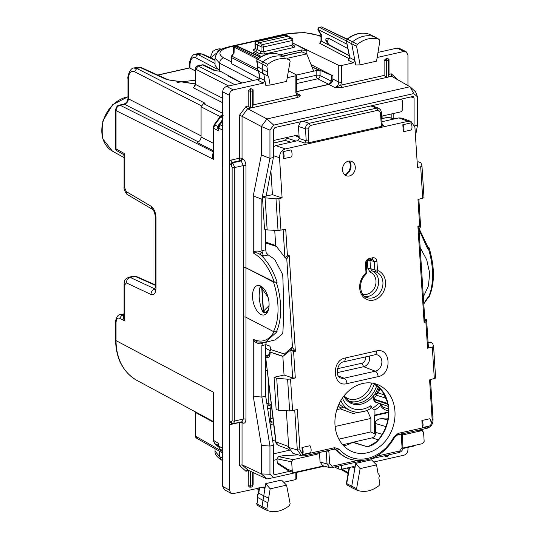 <?xml version="1.0" encoding="UTF-8"?>
<svg xmlns="http://www.w3.org/2000/svg" width="538" height="538" viewBox="0 0 538 538"><rect width="100%" height="100%" fill="white"/><g stroke="black" fill="none" stroke-linecap="round" stroke-linejoin="round"><path stroke-width="0.81" d="M195.307 80.175L177.029 82.435M229.531 76.235L228.771 76.403L241.811 83.047M195.307 70.915L189.551 67.855L157.695 75.024M137.318 67.237L141.669 67.748L137.325 67.237L133.868 68.01M215.045 63.545L198.26 54.647L195.2 54.217M221.831 49.227L218.858 48.884L215.886 49.557M276.734 35.864L277.904 35.743M279.726 35.185L280.843 35.078M198.266 53.518L202.644 54.056L198.32 53.511M219.719 50.444L215.718 49.597M133.693 68.057L136.84 68.467L140.458 67.653L166.995 79.698A2.872 2.219 -65.6 0 1 168.212 79.799L168.212 79.799A2.872 2.219 -65.6 0 1 168.253 79.819M127.963 78.689L128.407 79.234L128.407 98.831A2.872 0.982 0 0 1 127.963 98.306C127.795 101.117 126.41 103.061 123.807 104.137L124.412 104.224C126.827 103.41 128.158 101.608 128.407 98.831L201.084 135.858M115.576 110.068L116.04 110.62C116.255 107.829 117.587 106.026 120.021 105.213A2.872 1.48 -102.7 0 0 119.416 105.125L119.416 105.125A2.872 1.48 -102.7 0 0 119.396 105.132M222.671 113.363L203.478 103.592L201.084 106.827L201.084 137.029C200.842 139.813 199.511 141.615 197.083 142.422L213.156 150.613M203.478 103.592L205.079 103.229L136.84 68.467L134.446 71.702L201.266 105.744M213.156 401.772L213.156 440.158L218.805 443.594L218.374 445.746A2.872 0.982 0 0 0 218.805 446.13L222.45 448.174L222.671 128.474M222.45 448.174L222.671 449.6M213.156 127.775L213.613 128.326L214.77 124.877L220.419 117.244A2.872 0.356 36.5 0 0 219.84 117.076L222.645 115.199A2.872 1.48 77.3 0 1 222.671 115.199L222.645 115.199A2.872 1.48 77.3 0 0 222.51 115.246L222.907 114.634L220.331 116.1L220.143 116.706M213.512 152.812C211.905 154.762 211.938 156.948 213.613 159.362L213.156 155.455M220.23 116.612L201.084 106.827M213.156 401.758L213.613 392.31L213.613 440.689L214.77 443.601L218.206 445.639M213.156 406.721L213.613 392.31L116.04 340.615A57.378 45.044 117.5 0 0 137.069 380.5L213.156 421.422M218.287 445.767L217.796 444.435L218.805 443.594L218.805 446.13L219.955 449.042L222.671 450.555M222.671 126.074L219.955 124.722L218.805 128.172A2.872 0.982 0 0 1 218.361 127.748L218.805 130.922L218.805 128.172L222.45 129.994M128.683 277.272L133.552 276.176L135.105 276.371A2.872 2.26 -66.1 0 1 136.316 276.471A2.872 2.26 -66.1 0 1 136.322 276.471L155.226 284.837M124.083 316.008L123.801 315.967C122.967 317.265 123.316 318.92 124.85 320.924L124.083 317.05M124.083 315.86L121.992 315.06L119.604 318.308L124.85 320.924L124.85 284.79L126.356 282.887L150.983 294.447C154.043 295.389 155.711 293.277 155.993 288.112L155.993 217.836C155.711 212.369 154.043 208.488 150.983 206.195L126.356 191.656L124.85 188.166L124.85 153.828L124.083 155.711L123.283 154.352L117.049 150.862A2.872 2.246 -60.7 0 1 116.04 148.892L116.04 110.62L213.613 159.362L213.613 128.326L218.805 130.922L217.742 128.421L218.394 126.941M123.807 104.137L119.416 105.125C117.479 105.24 116.201 106.894 115.576 110.088L115.576 148.353A2.872 0.982 180 0 0 116.04 148.892L124.85 153.828L123.801 154.05M115.576 143.182L115.576 132.254M220.25 71.177L214.575 70.592L202.638 64.97A2.872 2.246 -64.8 0 1 203.889 65.085A2.872 2.872 0 0 0 202.032 64.876A2.872 1.48 77.3 0 1 202.638 64.97L198.145 65.979A2.872 1.48 -102.7 0 0 197.547 65.892A2.872 2.872 0 0 0 195.307 68.689A2.872 0.982 0 0 0 195.751 69.214L198.145 65.979L234.77 84.634M213.156 422.074L195.751 412.633L195.691 412.034M222.671 453.063L196.753 438.268L195.751 436.305A2.872 0.982 180 0 1 195.307 435.78A2.872 2.872 0 0 0 196.78 438.288M195.307 68.689L195.307 84.036A2.872 0.982 0 0 0 195.751 84.56L193.35 87.795L222.671 102.731M194.003 86.981L193.35 87.795M217.742 128.421L217.769 126.376L218.704 125.852L218.388 126.975L219.376 124.554L222.671 120.108M217.796 444.435L218.179 445.599M328.994 84.412A2.872 1.48 -102.7 0 0 328.839 84.311L331.28 81.097L320.083 75.542A2.872 0.982 0 0 0 316.169 75.286L316.169 70.606L296.599 75.011M316.169 70.606L320.083 70.882L311.959 66.847M282.685 56.066L301.724 51.782L306.734 53.921L313.701 71.164M287.063 58.346L306.734 53.921M311.932 66.786L332.921 75.919M389.028 59.288L388.577 60.068A1.917 0.652 180 0 1 386.318 60.579L386.318 77.364L384.112 75.434L384.112 60.397L386.795 58.017L389.028 59.288L389.028 74.331L388.423 77.035L341.845 87.512L334.75 87.512L328.926 84.426L296.727 91.675M328.926 84.426C331.354 83.612 332.686 81.816 332.921 79.032L332.921 75.824L311.025 64.547M374.764 36.927A1.917 1.5 117.5 0 0 374.589 36.813A1.917 1.5 117.5 0 0 374.535 36.779A1.917 1.5 117.5 0 0 374.401 36.725A28.709 22.535 117.5 0 0 352.558 41.762A1.917 1.5 117.5 0 0 351.731 43.908L355.746 65.004L360.117 64.849L356.586 46.315L357.353 44.338C364.576 38.756 371.819 37.088 379.075 39.328L374.589 36.813M369.424 34.318A1.748 1.372 117.5 0 0 369.317 34.25A1.748 1.372 117.5 0 0 369.189 34.203L379.075 39.328L379.862 40.942L376.553 61.15L360.117 64.849M267.628 64.405L266.848 66.369L267.87 72.173C267.083 74.042 267.332 75.461 268.623 76.416L270.157 85.091L286.593 81.393L290.123 61.271L289.357 59.637C282.134 57.31 274.891 58.898 267.628 64.405L262.84 61.83A28.709 22.535 -62.5 0 1 284.683 57.041A1.917 1.5 -62.5 0 1 284.797 57.089A1.917 1.5 -62.5 0 1 284.858 57.122A1.917 1.5 -62.5 0 1 285.019 57.23M267.87 72.173L263.015 69.765L261.993 63.968A1.917 1.5 -62.5 0 1 262.84 61.83L257.756 59.281A28.548 22.408 -62.5 0 1 279.471 54.513A1.748 1.372 -62.5 0 1 279.578 54.56A1.748 1.372 -62.5 0 1 279.679 54.614M284.858 57.122L279.404 54.486L284.797 57.089M268.623 76.416L263.768 74.009L265.752 85.253L270.157 85.091M379.075 485.585L379.862 483.622L378.833 477.818C379.626 475.948 379.377 474.529 378.086 473.575L376.553 464.899L360.117 468.598L356.586 488.719L357.353 490.353C364.576 492.68 371.819 491.093 379.075 485.585M352.558 488.027A1.917 1.5 -62.5 0 1 352.444 487.979L357.353 490.353M352.444 487.979A1.917 1.5 -62.5 0 1 352.383 487.953A1.917 1.5 -62.5 0 1 351.731 486.258L355.746 463.359L360.117 468.598M376.553 464.899L371.489 459.815L355.746 463.359M286.593 485.141L270.157 488.84L265.752 483.608L281.495 480.064L286.593 485.141L290.123 503.676L289.357 505.653C282.134 511.235 274.891 512.902 267.628 510.663L266.848 509.049L267.87 502.788L263.015 500.333L261.993 506.594A1.917 1.5 117.5 0 0 262.652 508.255A1.917 1.5 117.5 0 0 262.705 508.289A1.917 1.5 117.5 0 0 262.84 508.343M267.628 510.663L262.705 508.289M267.87 502.788L270.157 488.84M241.972 83.013L219.632 70.841L215.045 65.387L215.045 58.003M222.671 458.275L219.632 456.621L215.045 451.187C214.655 454.005 216.767 456.923 221.367 459.929L219.632 456.621L219.632 451.328M320.984 36.685L319.976 36.18C310.782 32.462 299.774 31.769 286.956 34.096L230.58 46.786L229.551 46.624C225.873 47.969 217.231 48.198 215.045 58.037L219.632 63.255L219.632 70.841M243.317 317.05L243.317 165.583L234.77 167.506L234.77 420.985L233.492 423.628L231.844 423.433L231.078 422.074L232.14 420.803A1.917 0.652 180 0 0 234.77 420.985L243.317 419.062L243.317 317.05M273.472 282.094L277.11 282.221L274.252 281.932L245.953 267.769A1.917 0.652 0 0 0 243.317 267.594A1.917 0.652 0 0 1 245.94 267.783L273.472 282.094A45.932 23.726 77.3 0 1 273.472 331.556L245.94 317.245A1.917 0.652 0 0 0 243.29 317.057M245.953 267.769L245.953 165.758A1.917 0.652 0 0 0 243.317 165.583L241.172 160.929L232.678 162.839L234.77 167.506A1.917 0.652 180 0 1 232.14 167.325L232.14 420.803M233.485 423.628L241.992 421.711L243.317 419.062A1.917 0.652 0 0 1 245.953 419.236L245.953 317.245M258.711 71.251L259.935 77.97A1.917 0.827 -10 0 1 259.639 77.627L258.375 80.465L259.935 77.97L264.931 80.606L263.364 83.094L233.284 89.866C230.856 90.68 229.524 92.475 229.289 95.26L229.289 160.983L230.345 164.615L231.078 164.998L232.14 167.325M230.91 160.116L231.945 162.456L240.439 160.539A1.917 1.473 -62.1 0 0 242.039 158.387A1.917 0.652 180 0 0 239.403 158.206A1.917 0.989 -102.7 0 0 240.439 160.539L241.172 160.929L242.773 158.771L242.039 158.387L242.039 116.269L239.403 115.347L239.403 158.206L230.91 160.116L229.289 160.983L229.289 424.294L230.345 421.725L231.078 422.074M231.078 164.998L232.678 162.839L231.945 162.456L230.345 164.615M231.098 423.083L230.345 421.725M231.945 423.164L230.91 424.428L229.289 424.294L229.289 490.017L231.024 493.333L233.284 493.615L264.272 486.964L264.931 488.625L263.768 495.747L268.623 498.208M239.417 422.296A1.917 0.989 -102.7 0 0 239.403 422.518L230.91 424.428M265.752 483.608L264.931 488.625L262.201 487.105M415.477 135.959L417.515 125.112L414.67 125.751M261.36 155.018L261.36 126.504L269.955 130.135L269.955 158.32L261.36 155.018L253.264 195.919L261.858 199.228L269.955 158.32L273.391 157.547L266.135 196.081M262.578 199.06L261.858 199.228L261.858 250.688L263.398 256.061L260.231 254.528L261.522 252.335C258.63 250.748 255.873 250.654 253.264 252.06L253.465 253.102C255.409 252.275 257.662 252.746 260.231 254.528C267.373 260.829 273.001 270.063 277.11 282.221M253.264 195.919L253.264 252.06M423.776 303.62L427.461 297.844L428.974 297.265C434.886 283.62 434.892 267.07 428.994 247.594L428.557 247.198L428.235 248.213A47.848 24.714 77.3 0 1 428.235 297.675M427.818 247.372L427.461 248.388L419.021 229.773M419.001 228.361L428.221 247.749M247.177 469.795L266.956 478.954L261.36 473.917L242.039 464.805L239.403 465.377L239.403 422.518A1.917 0.652 180 0 1 242.039 422.693L242.773 423.036L242.006 421.678M261.36 473.917L261.36 445.403L269.955 446.069L273.391 445.296L265.705 396.19L261.858 397.051L269.955 446.069L269.955 474.254L261.36 473.917M260.943 342.605L261.522 343.789C258.63 344.044 255.873 342.867 253.264 340.251L253.264 396.392L261.36 445.403M253.264 340.251L253.465 339.417C262.161 343.157 269.087 340.48 274.252 331.395M247.628 108.71L242.033 116.269L261.36 126.504L266.962 118.952L273.681 125.105L413.789 93.578L417.515 96.927L415.592 91.796L409.996 86.759L266.956 118.952L247.635 108.716L245.94 106.531L239.403 115.347M253.465 339.417L257.494 342L265.362 342.282L277.11 331.684L273.472 331.556M253.264 396.392L261.858 397.051L261.858 345.591L262.262 343.782L263.398 342.336M265.705 229.491L265.705 249.82L266.249 252.867L268.254 254.965L263.398 256.061M261.858 345.591L265.705 344.724L265.705 396.19M265.705 344.724L266.397 342.047M268.254 254.965L273.176 258.301L275.214 260.345L282.699 274.555C283.741 295.893 283.741 324.542 282.699 333.647L275.214 339.929L265.342 342.282M420.165 247.554L426.728 259.814L429.66 273.028L428.463 285.839L423.339 296.889M382.915 118.387L382.915 115.878M273.391 157.547L273.391 129.671L274.985 127.513L412.485 96.571L413.218 96.605L414.085 98.01L414.085 124.224M375.699 433.487L374.394 433.776L374.394 415.692L388.611 412.491M273.391 445.296L273.391 473.171L273.976 474.435L274.985 474.61L289.955 471.241M352.101 442.619L342.666 444.738M297.971 454.798L297.501 454.899M277.016 459.513L273.391 460.326M241.77 421.765A1.917 1.493 -64.8 0 1 242.039 422.693L242.039 464.805L247.628 469.835L245.94 471.254L248.2 470.743M248.213 485.78L250.419 485.908A1.917 0.37 93.4 0 0 250.688 487.179L249.686 487.119L248.213 485.78L248.348 470.178M266.962 478.954L273.681 477.603L269.955 474.254M273.681 477.603L324.454 466.177M402.827 448.537L413.789 446.069L414.213 445.498M250.883 107.983L252.678 107.439L252.678 90.653A1.917 0.652 0 0 1 250.419 91.157L250.419 107.95L250.883 107.983L247.635 108.716M391.536 76.201L409.996 86.759L413.789 93.578M287.238 77.721L295.866 75.777L295.866 92.536L297.467 97.506C299.686 96.658 300.668 95.898 300.426 95.233L296.889 93.215M341.845 87.512L340.81 85.179L334.75 87.512C337.185 86.705 338.516 84.903 338.745 82.119L332.921 79.032M252.678 107.439L253.129 104.91L296.431 95.165L300.426 95.233L298.126 94.93L296.727 91.991L296.727 75.246L296.431 74.896L295.866 75.777M250.896 88.595L253.129 89.873L252.678 90.653A1.917 1.755 30.2 0 0 250.822 88.73L248.213 90.976L248.213 106.02L250.419 107.95M386.318 77.364L386.782 77.405M388.423 77.035L391.671 76.302L391.301 73.82L389.035 74.325M417.515 96.927L417.515 125.112M269.955 130.135L273.681 125.105M347.474 485.202A1.748 1.372 -62.5 0 1 347.319 485.135A1.748 1.372 -62.5 0 1 346.714 483.581L356.586 488.719M352.101 466.876L354.858 468.416L354.206 466.722L353.291 466.607L341.374 469.291L338.745 469.096L334.69 467.004M373.695 462.028L403.957 455.202C406.385 454.395 407.717 452.592 407.952 449.808L407.952 447.387M352.383 487.953L347.313 485.128L346.418 483.265L346.714 483.581L349.545 467.448M257.702 497.341L256.976 503.918A1.748 1.372 117.5 0 0 257.581 505.438L262.652 508.255M259.141 493.433L263.768 495.747L263.015 500.333L258.005 497.657L256.976 503.918L266.848 509.049M283.714 482.283L295.866 479.533L296.431 478.618M369.028 34.143L369.108 34.17C361.711 31.863 354.347 33.524 347.03 39.16L347.474 39.213A1.748 1.372 117.5 0 0 346.714 41.17L356.586 46.315M347.037 39.16L346.418 40.834L349.868 57.707L354.858 60.343L353.291 62.859L348.308 60.229L349.868 57.707A1.917 0.841 169.2 0 1 349.572 57.364L348.308 60.229M374.535 36.779L369.189 34.203A28.548 22.408 117.5 0 0 347.474 39.213L357.353 44.338M257.312 59.227L256.834 59.819L256.976 61.231A1.748 1.372 -62.5 0 1 257.756 59.281L257.312 59.227C264.669 53.672 272.033 52.085 279.404 54.486L279.323 54.466M258.758 71.278L263.768 74.009C262.477 73.054 262.228 71.635 263.015 69.765L258.005 67.035L257.594 69.496L258.751 71.278L257.298 69.153L257.736 66.705L258.005 67.028L256.976 61.231L266.848 66.369M229.289 490.017L222.671 486.413L222.671 91.85C222.907 89.066 224.238 87.27 226.666 86.457L259.397 79.093M253.129 104.91L253.129 89.873M377.151 57.485L403.957 51.453L406.109 51.682L407.952 55.051L407.952 85.596M301.569 51.816L301.475 49.987L306.754 50.411L293.371 43.322L338.745 65.374L341.374 65.535L353.291 62.859M399.317 48.312L397.158 48.09L377.985 52.408M222.671 486.413L224.407 489.728L231.017 493.333M250.419 471.154L250.419 485.908A1.917 0.652 0 0 0 252.678 485.404A1.917 1.769 32 0 1 252.423 486.285L253.129 484.671L253.129 472.431M386.318 455.39A1.917 0.37 -86.6 0 0 386.587 456.594A1.917 1.917 0 0 0 388.322 455.699L388.86 454.812M386.587 456.594L384.28 455.847M293.371 43.322L292.928 43.423M349.27 55.77L321.28 41.083A1.917 0.652 0 0 1 320.984 40.733L319.693 43.248L321.28 41.083L321.28 34.721L321.858 34.795M292.645 44.365L292.06 45.313L263.647 51.709L263.647 46.927L262.618 44.587L256.868 41.581A1.917 0.989 77.3 0 0 256.465 41.513L284.999 35.091L287.776 36.261L258.993 42.737L257.399 44.896L257.399 49.624L255.799 51.776L253.398 52.32L261.381 56.51M288.462 70.72L296.431 74.896M255.328 48.985L254.662 49.207L255.099 48.151L255.382 48.521L253.754 50.666L259.457 53.645A1.917 1.453 117 0 0 261.038 51.48L261.038 46.759L255.247 43.726L255.382 48.521L261.038 51.48L263.647 51.709L264.683 54.042L259.457 53.645M320.984 40.733L320.984 34.896L318.18 30.175A1.917 0.915 -30.7 0 1 318.214 29.55A1.917 1.533 -63 0 1 319.807 27.391L321.415 26.913L347.165 39.052M319.33 27.351L346.445 40.962M236.249 46.046L236.653 46.107A1.917 1.493 -64.8 0 1 237.487 46.181A1.917 1.917 0 0 0 236.249 46.046L233.916 46.604L233.458 47.378L233.324 53.45M260.19 57.203L236.653 46.107L233.916 46.604L234.198 47.176L257.52 59.059M346.923 39.254L321.415 26.913M231.051 57.149L231.347 63.571L231.347 57.499L231.811 56.113L231.427 56.006A1.917 1.917 0 0 0 231.051 57.149A1.917 0.652 0 0 0 231.347 57.499L258.529 71.346M231.427 56.006L234.064 53.074L234.198 47.176M328.469 44.412L327.568 41.466L328.469 38.117L325.907 38.884L325.806 39.906L325.907 40.881L328.469 44.412L349.243 55.629M328.469 38.117L347.904 48.615M260.056 78.878L231.347 63.571M346.949 468.033L348.906 469.089M259.269 487.764L258.428 492.902L257.292 495.054L258.005 497.657L257.594 495.37L258.758 493.07L259.632 487.684M270.728 418.571L272.927 418.073M273.371 421.812L272.336 422.048A38.191 29.98 -62.5 0 1 270.991 422.317M345.235 408.066L342.867 406.849L341.247 408.181A31.278 24.553 -62.5 0 1 338.153 406.008M269.693 421.657L270.991 421.368L269.639 421.315M270.728 421.066L270.735 408.06L267.675 408.745M271.535 406.405L269.39 405.39L268.24 403.352L266.855 403.527M269.511 405.43L267.265 406.15M301.475 49.987L280.083 54.802M292.921 44.741L293.318 45.676L294.259 45.811C295.261 46.55 294.871 47.162 293.096 47.647L264.683 54.042M288.724 36.402L291.986 38.339A1.917 1.527 120.7 0 0 291.031 38.198A1.917 0.989 77.3 0 1 292.06 40.532L263.647 46.927A1.917 0.652 180 0 1 261.038 46.759A1.917 1.453 117 0 1 262.618 44.587L291.031 38.198L287.776 36.261L288.718 36.396M230.331 76.672L230.331 77.196M272.336 422.048L270.984 421.362L270.984 429.943M364.764 411.193L352.968 413.466L340.251 408.86L336.855 409.626M273.62 423.857L270.991 424.448M340.251 408.86L341.247 408.181M271.011 406.156L270.728 408.06M380.561 405.511A28.796 22.603 117.5 0 1 378.456 407.441A28.796 22.603 117.5 0 1 374.932 410.003L374.932 415.06L388.618 411.98M374.394 415.692L374.932 415.06M340.803 400.628A29.186 22.912 117.5 0 0 349.976 410.366A29.186 22.912 117.5 0 0 370.884 408.409L370.884 405.672A26.449 20.76 117.5 0 1 342.45 398.033M338.859 439.129L370.884 431.92L370.884 418.43L335.127 426.479M275.496 439.896L272.645 440.541M273.391 453.857L289.41 450.252M370.884 431.92L374.394 433.776M367.145 410.326L370.884 418.43M374.932 410.003L372.215 408.517A28.709 22.535 117.5 0 0 375.719 405.975A28.709 22.535 117.5 0 0 378.732 403.103M372.161 408.557L370.884 405.672M427.461 248.388L428.235 248.213M427.932 246.868L428.557 247.198M260.802 314.4A15.071 7.788 77.3 0 1 252.692 298.913A15.071 7.788 77.3 0 1 257.494 285.537A15.071 7.788 77.3 0 1 260.802 286.075A15.071 7.788 77.3 0 1 268.913 301.562A15.071 7.788 77.3 0 1 264.111 314.938A15.071 7.788 77.3 0 1 260.802 314.4M388.517 454.892A1.917 0.652 180 0 1 386.533 455.336M337.528 368.705L361.899 363.224A4.681 3.833 108 0 0 365.376 356.929M337.225 372.652L363.654 366.701L361.899 363.224M369.357 356.035A7.754 6.348 -72 0 1 363.654 366.701L375.295 371.186L344.118 378.201L338.341 375.981M402.901 448.046L422.686 443.594L424.166 441.382L423.567 432.142L421.859 430.649L402.142 435.087M418.981 430.091L422.35 430.629L418.719 430.151M319.021 452.586L317.131 454.22L293.143 459.613L291.67 461.826L292.262 471.066L287.366 469.17L288.301 470.602M323.506 465.915L293.983 472.559L293.203 472.505L292.262 471.066M319.451 452.492L320.063 462.001L322.706 465.686M283.62 455.619L278.455 456.641L276.976 458.853L277.211 462.532L287.366 469.17M334.999 449.156L336.996 450.259L335.134 449.183M325.974 451.026L326.27 451.94L328.9 451.92L328.335 450.138M401.852 434.933L401.281 435.625L401.604 433.648M422.35 427.555L430.313 425.8A4.781 2.468 -102.7 0 0 429.889 418.732L421.893 420.528L422.35 427.555A4.781 2.468 -102.7 0 0 421.893 420.528M292.941 453.379L288.718 447.481L297.306 449.896L299.928 449.876L297.339 409.626L289.652 410.931L278.778 410.279L276.714 378.207L287.608 379.223L290.547 379.041L292.585 410.696M304.461 455.868L334.024 449.21A1.917 0.989 77.3 0 0 334.649 447.683L305.086 454.341A1.917 0.989 77.3 0 1 304.461 455.868L301.542 455.8L297.306 449.896L294.75 410.212M302.403 454.025L302.403 454.583L310.433 452.74A4.781 2.468 -102.7 0 0 309.975 445.713L301.986 447.515L302.403 454.025L299.928 449.876M343.728 445.894A36.638 29.994 108 0 0 343.735 445.894A36.638 29.994 108 0 0 352.545 442.357L372.04 437.885C374.455 437.071 375.685 435.229 375.739 432.37L382.236 434.374M286.351 410.736L288.718 447.481M283.035 356.27L269.928 352.007A1.917 0.477 -3.7 0 0 270.116 352.101L282.853 356.432L284.051 375.033L274.057 377.279L276.714 378.207M289.088 449.438L278.274 445.424L275.9 441.826A1.917 0.477 176.3 0 1 275.604 441.59L275.745 439.425L265.752 358.005C265.463 356.492 266.054 355.504 267.521 355.053L269.168 355.295M269.35 355.067L268.523 355.248A1.917 1.594 107.2 0 0 267.043 357.461L266.465 357.279L267.944 355.073L269.518 354.717M284.42 355.067L284.42 354.031L270.621 349.545A1.917 1.567 -72 0 1 270.601 350.016L269.82 351.859M387.784 420.091L382.854 418.638A21.486 17.593 108 0 0 388.032 418.746M385.961 426.607L375.168 423.419L375.423 421.362C380.568 417.649 379.297 419.458 380.917 418.651L382.854 418.638M375.168 423.419L375.739 432.37M369.814 445.995L368.604 446.379M353.002 442.175L367.118 446.681C371.059 446.089 374.441 444.314 377.259 441.355L368.564 446.392M278.778 410.279L276.135 409.519L274.057 377.279M282.853 356.432L290.863 349.861L292.672 377.965L295.301 377.972L290.547 379.041M290.278 349.969L290.863 349.861L293.607 351.684L295.382 351.28L289.188 255.146L285.066 257.372M284.051 375.033L292.672 377.965M433.601 346.425L432.525 343.136L429.943 342.202L428.087 342.619M425.76 319.478L426.311 319.377L425.76 319.478M432.754 419.418L432.182 420.111L429.593 379.868L435.632 378.079L433.594 346.472M433.601 346.418L435.632 378.079M290.628 349.828A1.917 0.989 77.3 0 1 290.715 349.794A1.917 0.989 77.3 0 1 291.018 349.814L295.382 351.28L292.497 347.609L286.781 258.865A3.827 1.977 77.3 0 1 285.604 257.897A1.917 1.056 143.9 0 0 285.658 257.372M433.588 346.371L432.303 347.138L427.555 348.207L428.12 347.481M422.727 198.428L420.689 166.767L421.98 166.054L424.025 197.755L417.972 199.497L419.667 225.785L417.891 226.182L424.085 322.316L425.861 321.919L426.311 319.377L426.621 319.895L428.416 347.723M418.853 199.295L420.635 226.881L418.961 228.845L424.751 318.725L424.085 322.316L426.116 319.411L424.758 318.913M420.165 226.969L417.891 226.182L418.685 229.181M419.667 225.785L420.36 226.935M417.158 162.093L418.322 161.83L420.904 162.765L421.974 166M420.689 166.767L417.508 167.486L414.912 127.271L411.086 121.501L408.046 121.319L285.436 148.905C281.582 150.223 279.605 153.162 279.518 157.742L282.107 197.95L275.994 198.852L278.032 230.56L285.718 229.255L287.413 255.543L285.261 257.413M381.953 121.716L398.873 117.909L401.913 118.098L411.086 121.501M308.536 142.799L304.75 143.054L306.23 140.842L308.859 140.822L308.536 142.799L381.805 126.309L383.527 125.327L382.774 125.28L382.101 124.063L381.328 112.045A1.917 0.477 176.3 0 1 380.467 112.509L381.24 124.527L381.812 123.834M273.391 140.526L296.593 135.3L297.904 135.441L299.222 138.461L297.743 140.667L275.759 145.616L285.436 148.905M273.391 146.706L275.759 145.616M270.896 170.795L272.43 194.662L282.107 197.95M272.43 194.662L262.436 196.908L265.093 197.829L275.994 198.852M262.436 196.908L264.514 229.148L267.157 229.908L278.032 230.56M265.705 242.1L275.705 245.503L284.905 257.42L283.129 229.84M287.413 255.543L289.188 255.146L286.781 258.865L285.543 257.352M366.56 271.771L365.988 272.463L365.45 264.077A1.917 0.477 -3.7 0 0 366.311 263.613C366.217 261.959 367.958 259.646 368.523 260.083L372 259.303A1.917 0.989 -102.7 0 0 372.626 257.776L369.149 258.556L368.241 260.069M372.72 259.309L374.293 261.522L376.923 261.495L377.461 269.881A1.917 0.477 176.3 0 1 374.838 269.908L376.25 272.06A1.917 1.096 111.1 0 0 377.932 270.601A15.481 12.67 108 0 1 383.217 292.396A15.481 12.67 108 0 1 363.258 296.889A15.481 12.67 108 0 1 365.625 273.371A1.917 0.639 48.4 0 1 365.847 274.461L366.855 271.999L366.311 263.613M348.422 161.165A7.653 6.268 108 0 0 342.511 168.777A7.653 6.268 108 0 0 347.292 176.027A7.653 6.268 108 0 0 349.37 175.96A7.653 6.268 108 0 0 355.161 169.288A7.653 6.268 108 0 0 351.986 161.582A7.653 6.268 108 0 0 348.422 161.165M283.385 158.737L291.374 156.935A4.781 2.468 -102.7 0 0 290.923 149.914L282.927 151.709L283.385 158.737A4.781 2.468 -102.7 0 0 282.927 151.709M302.403 454.583A4.781 2.468 -102.7 0 0 301.986 447.515M403.292 131.749L411.288 129.947A4.781 2.468 -102.7 0 0 410.837 122.926L402.841 124.722L403.292 131.749A4.781 2.468 -102.7 0 0 402.841 124.722M274.73 230.358L275.705 245.503M267.157 229.908L265.093 197.829M369.888 259.78L369.976 260.305L368.153 260.21M367.373 260.755L367.884 268.664A1.917 0.477 176.3 0 1 370.507 268.637L374.838 269.908L374.293 261.522L369.976 260.305L370.507 268.637L371.933 270.802L376.25 272.06A13.564 11.103 108 0 1 382.007 288.677A13.564 11.103 108 0 1 367.145 297.615C360.689 296.781 357.091 282.275 365.847 274.461M377.259 441.355A36.086 29.543 108 0 0 388.866 410.05L387.508 402.357L382.242 390.911L373.554 383.352M388.866 410.05L387.508 402.357M268.375 309.928L265.321 312.874L267.278 312.437M394.098 118.985L388.1 117.297L394.946 118.797M300.419 121.79L298.449 126.443L299.168 137.54L295.207 135.616M401.57 99.026L402.195 100.283L402.787 109.523L401.314 111.736L381.597 116.174M273.391 143.041L284.992 140.425A1.917 0.989 77.3 0 1 285.274 140.438L290.957 142.193M286.707 137.526L286.754 138.232L285.274 140.438L273.391 143.115M295.947 141.07L286.465 137.997C286.095 139.712 285.604 140.519 284.992 140.425M384.784 395.026L378.275 392.962L377.232 393.453M267.447 312.154L265.792 312.524A1.917 1.762 -153.3 0 1 263.25 311.038L263.499 311.166A1.917 1.56 44.9 0 0 265.799 312.511L262.726 311.031C260.937 308.18 259.753 303.405 259.168 296.72C258.913 290.325 259.585 287.245 261.206 287.48L261.784 288.455A1.917 1.231 -18.5 0 1 262.611 287.359M265.321 312.874C263.62 312.632 262.853 312.316 263.015 311.912L262.726 311.031M262.86 287.588A1.917 1.002 145.5 0 0 262.046 288.61L261.798 288.489A1.917 1.231 -18.5 0 1 262.638 287.379M261.401 286.424L261.206 287.48M270.621 349.545L270.527 348.086A1.917 0.989 77.3 0 0 269.383 345.907L265.711 344.602M362.74 383.48A35.885 29.375 108 0 0 335.201 417.387A35.885 29.375 108 0 0 354.576 452.492A35.885 29.375 108 0 0 367.205 452.814A35.885 29.375 108 0 0 394.63 419.781A35.885 29.375 108 0 0 376.755 384.253A35.885 29.375 108 0 0 362.74 383.48M298.449 126.443L305.456 128.824C305.523 125.966 306.754 124.13 309.155 123.303L310.305 125.488L377.891 110.277L380.467 112.509M302.995 121.211L309.155 123.303L376.741 108.098L378.833 108.286M322.719 465.693L329.7 467.65L331.623 467.697L329.693 467.65L327.043 463.958A1.917 0.477 -3.7 0 0 329.673 463.938L328.9 451.92M336.452 450.098A43.591 35.69 108 0 0 350.776 459.358L351.327 459.513C369.014 463.238 383.439 455.868 394.583 437.414L397.555 434.912L427.118 428.261A1.917 0.989 77.3 0 0 427.744 426.735L398.181 433.386A1.917 0.989 77.3 0 1 397.555 434.912M287.991 470.447L277.917 463.864L277.211 462.532M124.083 314.589L121.992 315.06L119.893 314.784M124.083 313.842L119.994 314.764C116.43 314.448 114.971 323.338 115.576 322.175L116.04 322.706L116.04 340.615L115.576 340.077C116.013 358.9 123.182 372.37 137.069 380.5M119.604 318.308C117.432 317.575 116.242 319.047 116.04 322.706M127.963 96.759L112.536 104.742L102.819 121.03L102.805 138.932L112.449 151.158A29.698 23.316 -62.5 0 1 103.141 121.265A29.698 23.316 -62.5 0 1 127.963 96.88M215.045 60.377L201.394 53.941L198.26 54.647A2.872 2.32 117.9 0 0 195.832 57.869L217.157 69.167M195.832 57.869C192.261 56.584 190.304 59.079 189.961 65.36L189.961 68.245M195.307 84.002L166.995 79.698M189.544 64.836L189.961 65.36M216.632 53.329L218.858 50.007L221.448 49.429M216.464 53.249L210.681 57.842M128.407 79.234C128.757 72.953 130.768 70.444 134.446 71.702M213.156 151.743L120.021 105.213L124.412 104.224L198.361 141.904M213.156 155.469L213.156 127.795L214.185 124.708L217.769 126.376L222.671 119.423M201.084 137.029L213.156 143.182M223.25 115.293L220.419 117.244L222.671 118.367M213.156 440.158L214.575 443.46L218.556 447.004M218.367 446.083L219.76 448.9L222.671 451.483M218.825 124.614L219.955 124.722L222.671 121.063M124.85 284.79L124.09 283.869M126.356 282.887C126.538 280.076 127.849 278.267 130.283 277.46L135.105 276.371L155.226 285.274M124.083 317.259L124.083 283.903C124.91 280.096 123.74 279.901 128.757 277.252L130.283 277.46L155.058 288.987M150.983 294.447A4.781 3.833 -64.9 0 1 154.91 289.02L155.031 289.074M155.993 288.112L155.226 287.225L155.226 216.949A4.781 1.634 0 0 0 155.993 217.836M155.226 216.915A4.781 1.634 0 0 0 155.226 216.949C155.052 213.566 154.171 211.057 152.57 209.43L152.584 209.437M150.983 206.195L152.57 209.43L127.943 194.891A4.781 3.719 -59.4 0 1 126.356 191.656M124.85 188.166L124.09 187.278C123.37 188.562 126.504 195.045 127.943 194.891M220.513 71.319L214.575 70.592M222.671 451.664L195.751 436.305L195.751 412.633A2.872 0.982 0 0 1 195.307 412.108L195.294 411.819M222.671 98.272L195.751 84.56L195.751 69.214L228.697 85.999M189.611 67.976L157.896 75.118M320.083 70.882L320.083 75.542A2.872 2.192 -63.6 0 1 317.729 78.797A2.872 1.48 -102.7 0 1 316.169 75.286L296.727 79.664M296.727 91.541L328.839 84.311L317.729 78.797L296.727 83.525M282.894 56.167L302.141 51.836M332.376 81.413L331.28 81.097L331.28 75.569M253.136 80.498L219.632 63.255C219.854 60.464 221.185 58.669 223.626 57.862C216.969 53.578 219.282 49.879 230.58 46.786M286.956 34.096A4.781 2.468 -102.7 0 0 285.927 33.934L229.551 46.624M319.976 36.18L320.984 36.1M245.94 317.245L245.94 267.783M242.773 158.771C244.709 160.102 245.765 162.436 245.953 165.758M242.773 423.036C244.709 423.648 245.765 422.377 245.953 419.236M262.262 252.678L261.522 252.335M274.252 281.932C269.087 267.682 262.161 258.072 253.465 253.102M261.522 343.789L262.262 343.782M265.705 249.82L261.858 250.688M391.187 117.735L391.187 114.016M414.085 98.01L410.978 96.907M393.816 113.424L393.816 118.474M274.985 474.61L273.425 473.527M245.94 471.254L239.403 465.377M297.467 97.506L252.524 107.613M248.2 106.02L245.94 106.531M384.105 75.434L340.81 85.179L341.374 82.294L338.745 82.119L338.745 65.374M295.866 92.536L296.431 91.642M391.301 73.82L397.838 79.698M263.364 83.094L258.375 80.465M233.284 89.866L226.666 86.457M229.289 95.26L222.671 91.85M341.374 65.535L341.374 82.294M403.957 51.453L397.158 48.09M295.866 472.613L295.866 479.533M341.374 465.498L341.374 469.291M338.745 466.09L338.745 469.096M349.915 59.106L319.693 43.248M231.051 61.682L223.626 57.862M254.918 48.918C253.142 49.402 252.759 49.987 253.754 50.666M321.28 34.721L318.214 29.55L347.071 44.25M257.285 69.099L231.811 56.113L234.064 53.074M235.335 46.402L258.603 58.259M348.274 472.694L342.04 469.136M256.438 488.403L258.933 489.829M258.697 487.892L259.202 488.181M378.362 386.667A22.482 17.653 -62.5 0 1 369.808 399.62A22.482 17.653 -62.5 0 1 343.876 396.076M376.788 385.396A21.641 16.994 -62.5 0 1 368.382 398.443A21.641 16.994 -62.5 0 1 349.404 401.57L344.038 395.867M342.867 406.849A29.368 23.053 -62.5 0 1 339.095 403.877M267.265 370.716L265.705 370.433M265.705 348.321L270.365 350.789M344.051 395.894A19.65 15.427 117.5 0 0 364.011 395.121A19.65 15.427 117.5 0 0 371.711 383.036M348.214 400.817A21.567 16.927 117.5 0 0 365.813 397.064A21.567 16.927 117.5 0 0 374.28 383.749M325.806 39.906L327.568 41.466M271.34 404.811L268.24 403.352L268.24 378.873M306.963 54.493L306.754 50.411M292.954 45.037L294.259 45.811M292.928 44.728L292.928 39.98A1.917 0.652 0 0 1 292.06 40.532L292.06 45.313A1.917 0.989 -102.7 0 0 293.096 47.647M256.471 41.513A1.917 1.917 0 0 0 254.965 43.437A1.917 0.572 178.4 0 0 255.247 43.726A1.917 1.54 118.6 0 1 256.868 41.581L285.409 35.158A1.917 1.473 -64.9 0 1 286.229 35.226A1.917 1.917 0 0 0 284.985 35.098M276.344 282.396A47.848 24.714 77.3 0 1 276.344 331.852M253.129 484.671L252.678 485.404L252.678 472.216M388.322 455.699A1.917 1.769 -148 0 0 388.577 454.879M250.446 88.703L250.822 88.73A1.917 0.356 94.7 0 0 250.419 91.157L248.213 90.976M384.112 60.397L386.318 60.579A1.917 0.356 -85.3 0 1 386.721 58.151A1.917 1.755 -149.8 0 1 388.577 60.068L388.577 76.853M386.345 58.117L386.795 58.017M298.328 454.899L282.84 455.652M276.976 458.853L291.67 461.826M278.455 456.641L293.143 459.613M317.131 454.22L314.239 453.668M394.246 437.374L393.937 436.849L398.181 433.386M351.327 459.513A43.571 35.669 108 0 1 336.996 450.259L339.209 449.169A41.661 34.102 108 0 0 393.937 436.849M334.649 447.683L339.209 449.169M324.327 451.395L326.27 451.94L327.043 463.958L320.063 462.001M432.182 420.111L430.871 424.576M429.485 425.948L427.744 426.735M305.086 454.341L303.291 454.348M372.04 437.885L378.295 439.822M367.118 446.681L352.545 442.357M288.657 446.56L275.9 441.826L275.745 439.425M267.043 357.461C269.141 357.75 270.17 355.988 270.123 352.182M266.465 357.279L266.034 358.133M291.018 349.814L292.497 347.609A3.827 1.977 77.3 0 0 291.401 347.83A1.917 1.574 -131.6 0 1 291.071 349.619L290.533 349.835M293.607 351.684L295.301 377.972M287.608 379.223L289.652 410.931M434.341 378.799L432.303 347.138M425.861 321.919L427.555 348.207M425.686 319.438A1.917 0.989 77.3 0 1 425.814 319.39A1.917 0.989 77.3 0 1 426.116 319.411M424.011 197.708L421.98 166.101M398.873 117.909L408.046 121.319M297.743 140.667L304.75 143.054M382.336 124.883L383.527 125.327M299.222 138.461L306.23 140.842L305.456 128.824A1.917 0.477 176.3 0 0 308.086 128.797L308.859 140.822M381.805 126.309L381.24 124.527M273.391 155.657L279.518 157.742M278.926 198.67L280.971 230.325M365.625 273.371L365.988 272.463M365.45 264.077C365.504 261.219 366.741 259.377 369.149 258.556M372.626 257.776C375.073 257.5 376.506 258.744 376.923 261.495M377.461 269.881L377.932 270.601M344.939 174.998A8.447 6.913 108 0 0 350.541 169.093A8.447 6.913 108 0 0 349.485 161.03M291.401 347.83L284.42 354.031M285.604 257.897L285.254 257.42M365.181 296.606A13.43 10.995 108 0 0 378.106 285.913A13.43 10.995 108 0 0 371.933 270.802A1.917 1.096 110.7 0 0 370.258 272.268A11.513 9.428 108 0 1 375.215 286.324A11.513 9.428 108 0 1 362.625 293.99M388.389 406.21L388.503 405.477M388.275 405.396L388.409 404.616M276.411 246.444L265.705 242.961M381.758 118.723L387.817 117.284L389.747 117.331M367.884 268.664L370.258 272.268M388.611 410.998L384.905 409.707A3.349 2.751 109.2 0 1 383.19 407.172L388.517 409.021M380.285 403.648L380.023 404.347C380.11 404.078 380.373 407.293 384.905 409.707M383.19 407.172L380.312 403.708M386.244 398.302L377.165 395.423A3.349 2.764 107.6 0 0 374.576 399.29L374.603 399.727L387.864 404.341M387.73 403.46L374.576 399.29L373.069 398.147L374.603 399.727A3.349 2.751 109.2 0 0 376.318 402.263L388.147 406.378M380.305 388.564L378.275 392.962L374.919 394.583M377.165 395.423L376.627 394.072M261.784 288.455L263.243 311.051M268.139 297.48L262.046 288.61L263.499 311.166L269.067 305.584M379.425 389.909L379.122 388.053M387.804 402.612A36.086 29.543 108 0 0 373.574 383.359M376.459 350.971A4.781 2.468 -102.7 0 1 374.899 354.791L343.721 361.805C336.923 362.511 334.959 376.963 340.635 377.958A8.494 6.954 108 0 0 344.118 378.201A4.781 2.468 -102.7 0 1 346.936 383.641C332.679 387.656 330.924 360.413 345.282 357.985L376.459 350.971C390.716 346.956 392.471 374.199 378.113 376.627L346.936 383.641M374.899 354.791L377.057 354.798A8.494 6.954 -72 0 1 381.825 363.056A8.494 6.954 -72 0 1 375.295 371.186A4.781 2.468 -102.7 0 1 378.113 376.627M343.721 361.805A4.781 2.468 -102.7 0 0 345.282 357.985M308.086 128.797L310.305 125.488M370.897 105.925L376.741 108.098L377.891 110.277M331.341 467.683L332.249 466.17L329.673 463.938M376.634 456.177L399.835 450.958L402.054 447.643L401.281 435.625M332.249 466.17L357.024 460.595M402.054 447.643A1.917 0.477 -3.7 0 0 402.915 447.186L402.424 433.823M398.927 452.471L399.835 450.958M195.307 83.847L168.212 79.799L141.676 67.748M198.34 53.504L195.375 54.17C191.938 53.753 188.777 62.374 189.544 64.849L189.544 67.862M222.234 49.032L219.047 48.85M275.732 36.228L279.8 35.172M279.982 35.138L281.078 35.031M115.576 322.175L115.576 340.077M215.913 49.55L212.779 51.379L210.156 57.593M127.963 98.306L127.963 78.709C127.109 76.847 130.344 67.458 133.901 68.01M214.185 124.708L219.84 117.076M218.576 447.058L214.575 443.46M155.845 289.148L154.789 289.747L155.226 287.225M133.545 276.176L136.316 276.471M115.576 148.353A2.872 2.872 0 0 0 117.069 150.875M124.083 155.711L124.083 187.278M112.449 151.158L124.083 157.627M215.045 59.9L202.644 54.056M195.307 435.78L195.307 412.108M215.825 70.713L203.889 65.085M197.547 65.892L202.032 64.876M195.307 84.036L193.956 87.022M219.76 448.9L222.671 451.516M215.045 448.712L215.045 451.221M320.984 35.878L304.374 32.542L285.927 33.934M231.111 423.09L231.844 423.433M423.796 303.95L428.08 297.709M256.68 503.588L257.581 505.444M406.103 51.675L399.31 48.312M296.727 472.418L296.727 478.975M321.314 26.907L319.404 27.33A1.917 1.917 0 0 0 318.18 30.175M346.418 40.827L349.572 57.364M259.639 77.627L258.489 71.103M257.722 66.773L256.68 60.881M260.486 57.021L237.487 46.181M346.418 483.265L349.175 467.535M348.12 473.541L340.823 469.371M222.671 460.642L221.36 459.929M256.397 488.41L258.926 489.856M286.229 35.226L288.603 36.342M254.965 43.437L255.099 48.178M292.928 39.98A1.917 1.917 0 0 0 291.986 38.339M349.976 410.366L344.865 407.891M250.688 487.179A1.917 1.917 0 0 0 252.423 486.285M298.22 454.866L283.237 455.599M334.024 449.21L335.416 449.243M430.474 379.667L433.05 419.647C433.036 424.031 431.059 426.903 427.118 428.261M292.941 453.386L301.556 455.807M275.456 439.23L265.745 358.005M269.827 351.886L269.202 355.288M278.287 445.43L276.324 443.83L275.604 441.59M425.41 319.384L426.002 319.35M424.744 318.718L425.403 319.384M285.496 257.366L285.833 257.426L285.55 257.13M372 259.303L372.713 259.309M344.791 174.877L346.411 173.969L348.563 171.689L349.895 168.993L350.46 164.998L349.283 161.037M381.758 118.649L387.817 117.284M263.015 311.912C262.147 311.025 259.982 306.431 259.108 296.613L259.672 288.139L260.829 286.088M379.653 403.426L380.016 404.334M373.09 398.53C374.125 401.261 375.201 402.505 376.318 402.263M377.353 392.935L374.979 394.542C374.502 394.233 373.863 395.437 373.069 398.147M379.33 387.562L377.266 392.989M269.565 354.596L267.521 355.053M376.882 441.382C384.952 432.518 388.853 422 388.577 409.821M372.014 105.751L378.658 108.219L380.615 109.813L381.328 112.045M402.915 447.186C402.928 449.855 401.698 451.624 399.209 452.485L370.198 459.015M331.623 467.697L363.661 460.488M286.438 137.587L286.458 137.997M293.197 472.498L288.254 470.582"/></g></svg>

